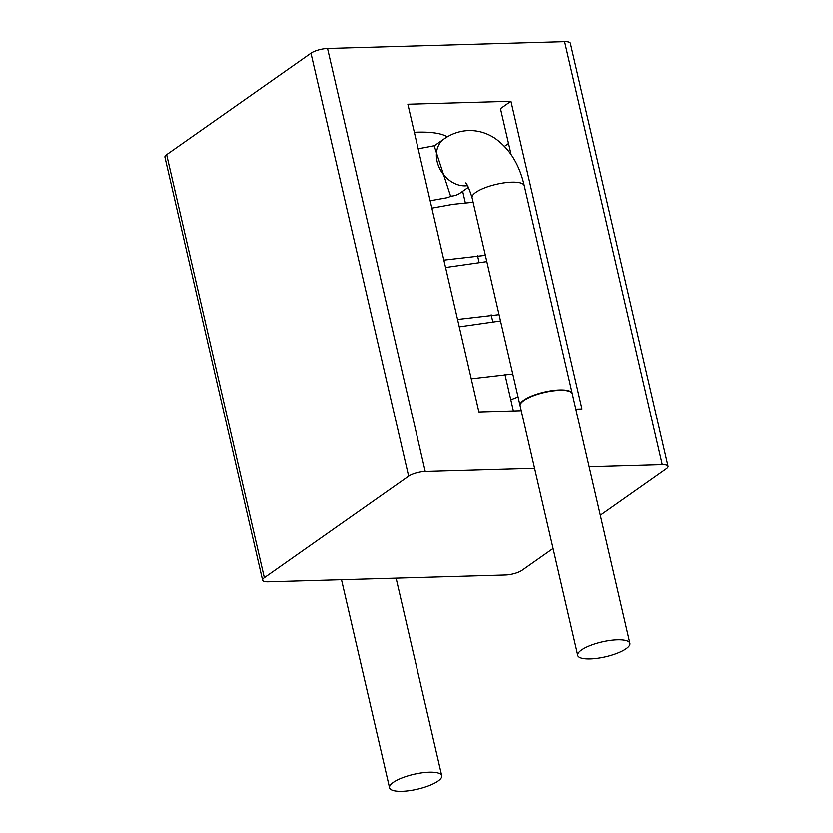 <?xml version="1.0" encoding="UTF-8"?>
<svg xmlns="http://www.w3.org/2000/svg" width="833" height="833" viewBox="0 0 833 833"><rect width="100%" height="100%" fill="white"/><g stroke="black" fill="none" stroke-linecap="round" stroke-linejoin="round"><path stroke-width="1.25" d="M572.261 393.665A26.771 7.653 167 0 0 572.229 393.468A26.771 7.653 167 0 0 544.418 392.041A26.771 7.653 167 0 0 520.052 405.515A26.771 7.653 167 0 0 520.104 405.702M430.151 200.753L446.467 197.827A26.771 14.755 -91.6 0 0 450.58 196.14L434.191 145.879L444.041 138.944A26.771 20.992 54.9 0 0 439.116 167.381A26.771 20.992 54.9 0 0 465.21 185.842A26.771 20.992 54.9 0 0 467.48 185.644M450.58 196.14A26.771 20.992 54.9 0 0 460.212 193.037L468.396 187.279M402.037 791.35A26.771 7.653 -13 0 1 389.542 787.81A26.771 7.653 -13 0 1 413.907 774.336A26.771 7.653 -13 0 1 441.719 775.762A26.771 7.653 -13 0 1 429.182 785.623A26.771 7.653 -13 0 1 402.037 791.35M629.925 643.388L572.313 393.853A26.771 7.653 167 0 0 544.511 392.426A26.771 7.653 167 0 0 520.146 405.9L577.748 655.436A26.771 7.653 -13 0 1 602.113 641.962A26.771 7.653 -13 0 1 629.925 643.388A26.771 7.653 -13 0 1 617.388 653.249A26.771 7.653 -13 0 1 590.243 658.976A26.771 7.653 -13 0 1 577.748 655.436M600.343 515.252L666.327 468.844A12.36 3.53 167 0 0 668.056 466.355L570.386 43.285A12.36 3.53 167 0 0 564.618 41.65L327.546 48.47A12.36 3.53 167 0 0 310.969 53.177L166.673 154.667A12.36 3.53 167 0 0 164.944 157.145L262.614 580.226A12.36 3.53 167 0 0 268.382 581.861L505.454 575.041A12.36 3.53 167 0 0 522.031 570.334L553.06 548.51M521.25 410.711L478.902 411.929L407.868 104.229L510.941 101.272L500.477 108.623L511.066 154.469M575.842 409.138L581.975 408.961L510.941 101.272M668.056 466.355A12.36 3.53 167 0 0 662.287 464.731L589.16 466.834M534.567 468.396L425.226 471.54A12.36 3.53 167 0 0 408.639 476.247L264.353 577.738A12.36 3.53 167 0 0 262.614 580.226M447.29 136.841A72.086 20.596 167 0 0 414.345 132.291M508.536 143.515L504.517 146.348M572.229 393.468L524.259 185.697A26.771 7.653 167 0 0 496.447 184.27A26.771 7.653 167 0 0 472.082 197.744L520.052 405.515M425.226 471.54L327.546 48.47M662.287 464.731L564.618 41.65M408.639 476.247L310.969 53.177M264.353 577.738L166.673 154.667M434.43 145.702L418.156 148.805M473.123 202.252L452.704 204.345L431.858 208.146M486.826 261.593L445.551 267.487M510.796 399.767L518.074 396.935M500.529 320.934L459.254 326.828M471.249 378.776L512.774 373.975M457.546 319.435L499.071 314.635M443.854 260.115L485.379 255.325M444.041 138.944C451.653 133.613 459.951 130.812 468.937 130.542C478.121 130.406 486.722 132.926 494.719 138.122C509.546 148.524 519.396 164.382 524.259 185.697M465.355 182.896C466.699 182.989 468.948 187.946 472.082 197.744M441.719 775.762L396.102 578.185M389.542 787.81L341.509 579.758M462.669 191.298L465.335 202.856M477.476 255.419L479.037 262.187M491.168 314.759L492.73 321.528M504.871 374.1L513.378 410.929"/></g></svg>
